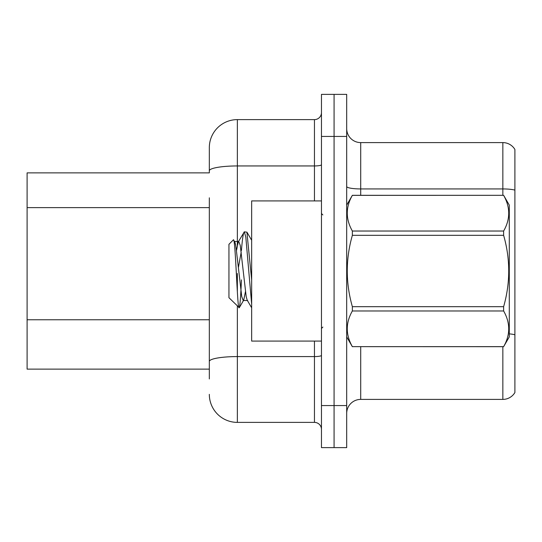 <?xml version="1.0" encoding="UTF-8"?>
<svg xmlns="http://www.w3.org/2000/svg" width="542" height="542" viewBox="0 0 542 542"><rect width="100%" height="100%" fill="white"/><g stroke="black" fill="none" stroke-linecap="round" stroke-linejoin="round"><path stroke-width="0.81" d="M27.1 369.122L209.327 369.122L27.1 369.122L27.1 172.878L209.327 172.878L209.327 147.648L209.327 163.067M514.9 343.33L514.9 388.187M346.69 413.417A14.017 14.017 0 0 1 360.708 399.4L502.847 399.4L502.847 346.69M334.075 405.565L334.075 447.617L346.69 447.617L346.69 405.565L334.075 405.565L334.075 447.617L321.46 447.617L321.46 405.565L334.075 405.565L334.075 136.435L334.075 405.565M321.46 405.565L321.46 94.383L334.075 94.383L334.075 136.435L334.075 94.383L346.69 94.383L346.69 405.565M514.9 149.463A14.017 14.017 0 0 0 502.847 142.6A14.017 14.017 0 0 1 514.9 149.463L514.9 392.537A14.017 14.017 0 0 1 502.847 399.4M514.9 190.127A14.017 2.432 180 0 0 502.847 188.934L502.847 142.6L360.708 142.6A14.017 14.017 0 0 1 346.69 128.583A14.017 14.017 0 0 0 360.708 142.6L360.708 195.31M209.327 378.933L209.327 197.816M237.355 306.115L237.355 422.387L314.455 422.387L314.455 341.087M209.327 147.648A28.035 28.035 0 0 1 237.355 119.613L314.455 119.613A7.005 7.005 0 0 0 321.46 112.607M209.327 366.317L209.327 361.446A28.035 4.871 180 0 1 237.355 356.582L314.455 356.582A7.005 1.22 0 0 0 321.46 355.362M321.46 429.393A7.005 7.005 0 0 0 314.455 422.387M237.355 422.387A28.035 28.035 0 0 1 209.327 394.352M321.46 200.913L251.657 200.913L251.657 341.087L321.46 341.087M346.69 205.12L352.361 195.31L503.626 195.31L509.29 205.12L509.29 336.88L503.626 346.65C510.415 334.807 510.415 322.917 503.626 310.972L352.361 310.972C345.572 322.815 345.572 334.712 352.361 346.65L503.626 346.69M503.626 195.31L352.361 195.35C345.572 207.193 345.572 219.083 352.361 231.028L352.361 235.323C345.572 259.049 345.572 282.836 352.361 306.677L352.361 310.972M352.361 231.028L503.626 231.028C510.415 219.185 510.415 207.288 503.626 195.35M503.626 231.028L503.626 235.323L352.361 235.323M352.361 306.677L503.626 306.677C510.415 282.836 510.415 259.049 503.626 235.323M503.626 306.677L503.626 310.972M346.69 336.88L352.361 346.69M251.657 304.191L245.817 237.084L244.334 231.834L246.901 232.166L251.657 279.997M241.427 250.533C242.403 238.487 243.372 232.254 244.334 231.834L238.27 241.895L236.542 250.309M247.667 300.525L243.222 300.525L241.739 296.576L235.804 245.424L234.822 241.895L233.385 239.855L228.948 244.3L228.948 297.7L239.286 307.693L243.724 300.105L245.445 291.691M233.385 239.855C235.445 236.671 237.288 308.994 239.029 307.781C239.849 307.361 240.655 298.066 241.447 279.889M241.217 251.976L238.439 267.328M352.361 346.65L503.626 346.65M234.822 241.895L234.32 241.475L238.771 241.475L238.27 241.895M251.657 307.788L247.166 300.105L246.19 296.576L240.255 245.424L238.771 241.475M209.327 207.627L27.1 207.627M209.327 319.766L27.1 319.766M360.708 346.69L360.708 399.4M502.847 195.31L502.847 188.934L360.708 188.934A14.017 2.432 0 0 1 346.69 186.502M514.9 334.787A14.017 2.432 180 0 0 509.29 333.865M346.69 136.435L321.46 136.435M237.355 119.613L237.355 165.947L314.455 165.947L314.455 119.613M209.327 170.811A28.035 4.871 180 0 1 237.355 165.947L237.355 245.025M237.355 273.473L237.355 291.833M314.455 200.913L314.455 165.947A7.005 1.22 0 0 0 321.46 164.727M322.863 214.93L321.46 213.528M322.863 327.07L321.46 328.472M251.657 240.248L246.928 232.145"/></g></svg>

